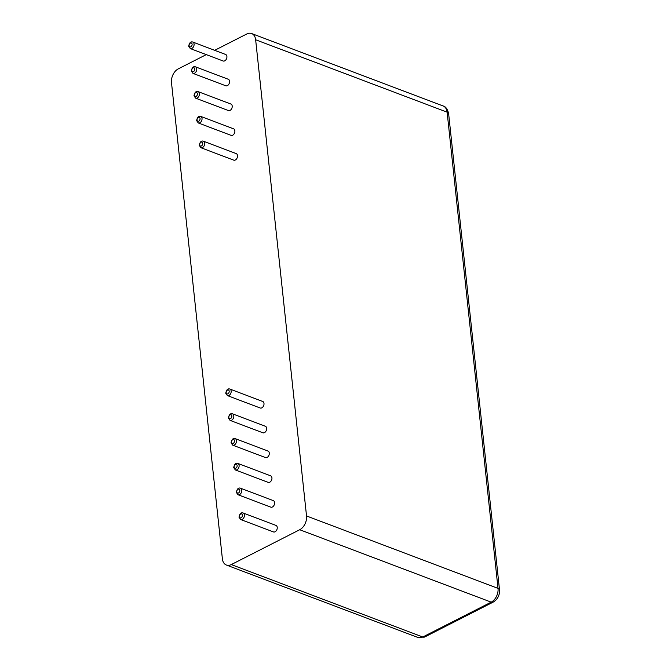<?xml version="1.0" encoding="UTF-8"?>
<svg xmlns="http://www.w3.org/2000/svg" width="671" height="671" viewBox="0 0 671 671"><rect width="100%" height="100%" fill="white"/><g stroke="black" fill="none" stroke-linecap="round" stroke-linejoin="round"><path stroke-width="1.01" d="M243.128 512.988L275.957 525.401A3.498 2.374 110.7 0 1 276.938 529.511A3.498 2.374 110.7 0 1 273.483 531.935L240.654 519.522A3.498 2.374 110.7 0 0 244.11 517.089A3.498 2.374 110.7 0 0 243.128 512.988C241.082 512.3 239.698 513.701 238.993 517.173L240.654 519.522M206.265 54.619L178.31 68.853A10.921 7.406 110.7 0 0 171.491 82.617L222.378 558.826A10.921 7.406 110.7 0 0 226.379 565.032L417.857 637.45A10.921 7.406 -69.3 0 0 422.764 636.989L491.189 602.147A10.921 7.406 -69.3 0 0 498.016 588.383L447.121 112.174A10.921 7.406 -69.3 0 0 443.12 105.968C445.678 106.521 447.507 109.063 448.622 113.6A5.46 2.399 -6.1 0 0 447.121 112.174L255.643 39.765A10.921 7.406 -69.3 0 0 251.642 33.55A10.921 7.406 -69.3 0 0 246.735 34.011L214.686 50.325M255.643 39.765L306.53 515.965A10.921 7.406 -69.3 0 1 299.711 529.729L231.285 564.579A10.921 7.406 110.7 0 1 226.379 565.032M236.226 153.609A3.498 2.374 110.7 0 1 237.207 157.719A3.498 2.374 110.7 0 1 233.751 160.151L200.923 147.729A3.498 2.374 110.7 0 0 204.378 145.305A3.498 2.374 110.7 0 0 203.397 141.195L236.226 153.609M270.656 475.831A3.498 2.374 110.7 0 1 271.638 479.933A3.498 2.374 110.7 0 1 268.182 482.365L235.353 469.952A3.498 2.374 110.7 0 0 238.809 467.519A3.498 2.374 110.7 0 0 237.828 463.409L270.656 475.831M268.006 451.038A3.498 2.374 110.7 0 1 268.987 455.148A3.498 2.374 110.7 0 1 265.54 457.58L232.703 445.167A3.498 2.374 110.7 0 0 236.158 442.734A3.498 2.374 110.7 0 0 235.177 438.624L268.006 451.038M265.364 426.253A3.498 2.374 110.7 0 1 266.345 430.363A3.498 2.374 110.7 0 1 262.889 432.795L230.061 420.381A3.498 2.374 110.7 0 0 233.508 417.949A3.498 2.374 110.7 0 0 232.527 413.839L265.364 426.253M262.713 401.468A3.498 2.374 110.7 0 1 263.695 405.578A3.498 2.374 110.7 0 1 260.239 408.01L227.41 395.596A3.498 2.374 110.7 0 0 230.866 393.164A3.498 2.374 110.7 0 0 229.885 389.054L262.713 401.468M225.624 54.468A3.498 2.374 110.7 0 1 226.605 58.57A3.498 2.374 110.7 0 1 223.158 61.002L190.321 48.589A3.498 2.374 110.7 0 0 193.776 46.156A3.498 2.374 110.7 0 0 192.795 42.047L225.624 54.468M228.274 79.253A3.498 2.374 110.7 0 1 229.256 83.363A3.498 2.374 110.7 0 1 225.8 85.787L192.971 73.374A3.498 2.374 110.7 0 0 196.427 70.941A3.498 2.374 110.7 0 0 195.446 66.832L228.274 79.253M230.925 104.039A3.498 2.374 110.7 0 1 231.906 108.148A3.498 2.374 110.7 0 1 228.45 110.572L195.622 98.159A3.498 2.374 110.7 0 0 199.077 95.727A3.498 2.374 110.7 0 0 198.096 91.625L230.925 104.039M233.575 128.824A3.498 2.374 110.7 0 1 234.556 132.933A3.498 2.374 110.7 0 1 231.101 135.366L198.272 122.944A3.498 2.374 110.7 0 0 201.728 120.52A3.498 2.374 110.7 0 0 200.746 116.41L233.575 128.824M273.307 500.616A3.498 2.374 110.7 0 1 274.288 504.726A3.498 2.374 110.7 0 1 270.832 507.15L238.004 494.737A3.498 2.374 110.7 0 0 241.459 492.304A3.498 2.374 110.7 0 0 240.478 488.194L273.307 500.616M239.421 516.662A2.097 1.426 110.7 0 1 241.51 513.885A2.097 1.426 110.7 0 1 241.854 517.131A2.097 1.426 110.7 0 1 239.421 516.662M231.285 564.579L422.764 636.989A5.46 3.221 63 0 0 424.726 636.98L417.857 637.45M299.711 529.729L491.189 602.147A5.46 3.221 63 0 0 493.151 602.13L424.726 636.98M306.53 515.965L498.016 588.383A5.46 2.399 -6.1 0 1 499.509 589.801C499.778 595.261 497.656 599.371 493.151 602.13M199.69 144.869A2.097 1.426 110.7 0 1 201.778 142.093A2.097 1.426 110.7 0 1 202.122 145.339A2.097 1.426 110.7 0 1 199.69 144.869M234.12 467.091A2.097 1.426 110.7 0 1 236.209 464.315A2.097 1.426 110.7 0 1 236.561 467.553A2.097 1.426 110.7 0 1 234.12 467.091M231.47 442.298A2.097 1.426 110.7 0 1 233.567 439.522A2.097 1.426 110.7 0 1 233.911 442.768A2.097 1.426 110.7 0 1 231.47 442.298M228.819 417.513A2.097 1.426 110.7 0 1 230.916 414.737A2.097 1.426 110.7 0 1 231.26 417.983A2.097 1.426 110.7 0 1 228.819 417.513M226.177 392.728A2.097 1.426 110.7 0 1 228.266 389.952A2.097 1.426 110.7 0 1 228.61 393.198A2.097 1.426 110.7 0 1 226.177 392.728M189.088 45.729A2.097 1.426 110.7 0 1 191.185 42.952A2.097 1.426 110.7 0 1 191.529 46.19A2.097 1.426 110.7 0 1 189.088 45.729M191.738 70.514A2.097 1.426 110.7 0 1 193.827 67.737A2.097 1.426 110.7 0 1 194.179 70.983A2.097 1.426 110.7 0 1 191.738 70.514M194.389 95.299A2.097 1.426 110.7 0 1 196.477 92.523A2.097 1.426 110.7 0 1 196.829 95.768A2.097 1.426 110.7 0 1 194.389 95.299M197.039 120.084A2.097 1.426 110.7 0 1 199.128 117.308A2.097 1.426 110.7 0 1 199.472 120.554A2.097 1.426 110.7 0 1 197.039 120.084M236.771 491.877A2.097 1.426 110.7 0 1 238.859 489.1A2.097 1.426 110.7 0 1 239.212 492.346A2.097 1.426 110.7 0 1 236.771 491.877M251.642 33.55L443.12 105.968M499.509 589.801L448.622 113.6M203.397 141.195C201.35 140.516 199.966 141.908 199.253 145.381L200.923 147.729M237.828 463.409C235.781 462.73 234.405 464.131 233.693 467.603L235.353 469.952M235.177 438.624C233.131 437.945 231.755 439.346 231.042 442.81L232.703 445.167M232.527 413.839C230.489 413.16 229.105 414.552 228.392 418.025L230.061 420.381M229.885 389.054C227.838 388.375 226.454 389.767 225.741 393.24L227.41 395.596M192.795 42.047C190.749 41.367 189.373 42.768 188.66 46.24L190.321 48.589M195.446 66.832C193.399 66.152 192.023 67.553 191.31 71.025L192.971 73.374M198.096 91.625C196.049 90.937 194.674 92.338 193.961 95.81L195.622 98.159M200.746 116.41C198.7 115.731 197.316 117.123 196.611 120.595L198.272 122.944M240.478 488.194C238.431 487.515 237.056 488.916 236.343 492.388L238.004 494.737"/></g></svg>
